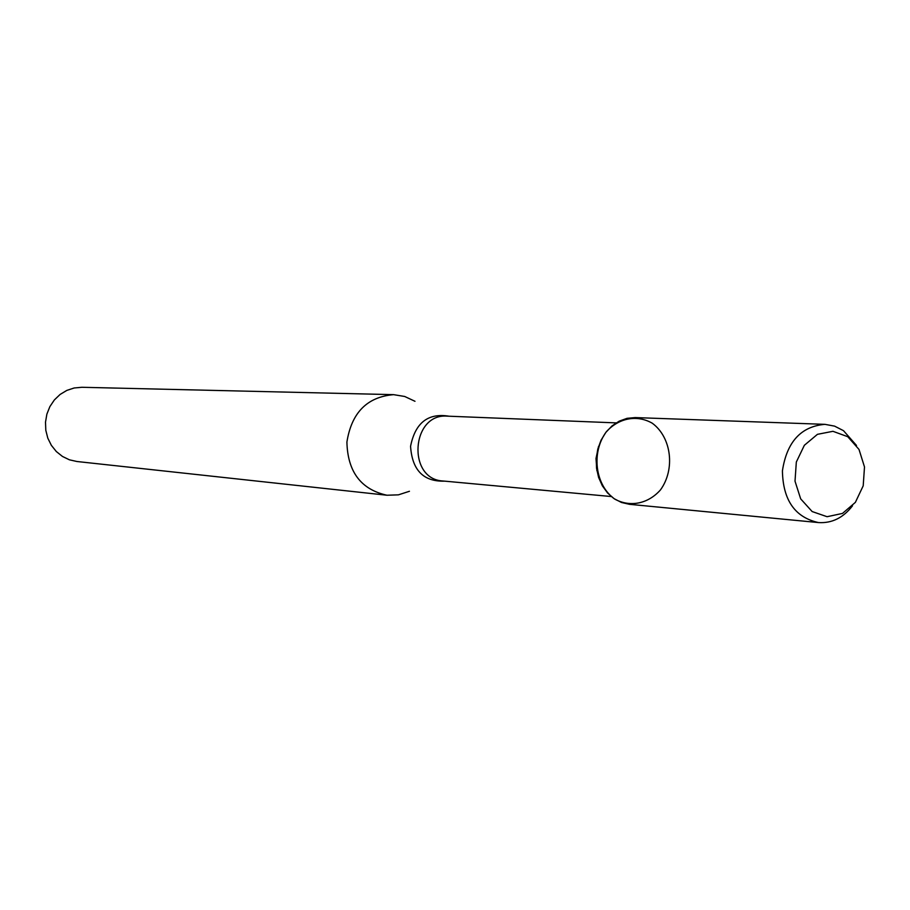 <?xml version="1.0" encoding="UTF-8"?>
<svg xmlns="http://www.w3.org/2000/svg" width="910" height="910" viewBox="0 0 910 910"><rect width="100%" height="100%" fill="white"/><g stroke="black" fill="none" stroke-linecap="round" stroke-linejoin="round"><path stroke-width="1.36" d="M652.242 423.195C637.08 414.528 618.948 417.849 606.322 431.784C590.965 452.532 595.106 485.257 614.75 499.101C630.118 507.53 648.136 503.844 660.467 489.91C675.413 469.31 671.512 437.266 652.242 423.195M598.507 446.582L595.993 458.538L596.914 470.72M414.983 401.287L404.688 396.476L393.598 394.656C367.128 396.908 351.556 412.708 346.903 442.078C347.654 471.801 360.997 489.512 386.955 495.233L398.409 494.847L409.443 491.275M393.598 394.656L81.843 387.285L74.176 387.978L66.805 390.413L60.083 394.462L54.35 399.956L49.879 406.611L46.876 414.141L45.5 422.16L45.807 430.282L47.798 438.142L51.358 445.331L56.318 451.531L62.437 456.433L69.422 459.812L76.941 461.507L386.955 495.233M847.767 436.709L832.946 431.306L817.442 434.332L804.349 445.297L796.33 462.03L795.01 481.174L800.675 498.862L812.141 511.545L827.076 516.709L842.501 513.422L855.366 502.377L863.203 485.815L864.5 466.944L859.006 449.438L847.767 436.709M856.503 445.456L843.502 430.68L834.584 426.13L824.949 424.344C801.016 426.392 786.832 441.896 782.418 470.857C782.987 500.159 794.999 517.392 818.465 522.567C831.888 523.421 843.229 517.824 852.511 505.801M824.949 424.344L635.18 417.576L627.047 418.327L619.209 421.148L612.032 425.903L605.878 432.352L601.044 440.212L597.79 449.096L596.255 458.56L596.528 468.138L598.587 477.363L602.34 485.792L607.596 493.004L614.079 498.657L621.485 502.479L629.447 504.311L818.465 522.567M616.138 422.888L447.288 416.143C411.24 413.003 406.861 479.365 442.999 480.992L611.27 496.53M449.051 416.211C428.087 412.765 415.256 422.786 410.569 446.287C412.128 470.197 423.525 481.822 444.751 481.151"/></g></svg>
